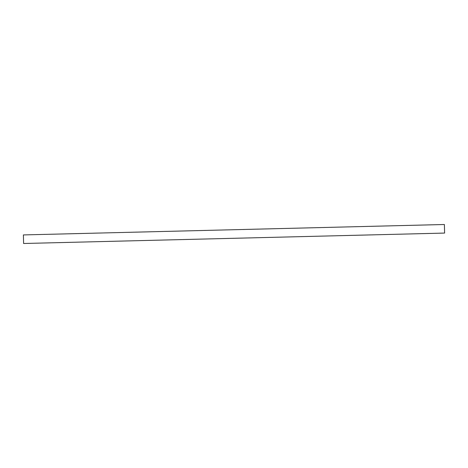 <?xml version="1.0" encoding="UTF-8"?>
<svg xmlns="http://www.w3.org/2000/svg" width="468" height="468" viewBox="0 0 468 468"><rect width="100%" height="100%" fill="white"/><g stroke="black" fill="none" stroke-linecap="round" stroke-linejoin="round"><path stroke-width="0.7" d="M23.4 234.924L444.389 224.505L23.4 234.924L23.611 243.495L444.6 233.076L444.389 224.505L444.6 233.076L23.611 243.495L23.4 234.924"/></g></svg>
